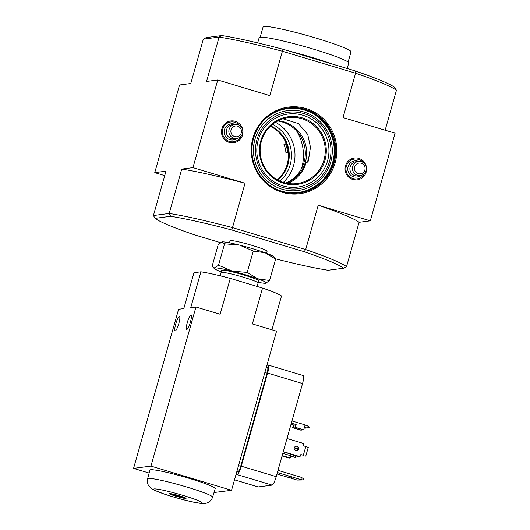 <?xml version="1.0" encoding="UTF-8"?>
<svg xmlns="http://www.w3.org/2000/svg" width="530" height="530" viewBox="0 0 530 530"><rect width="100%" height="100%" fill="white"/><g stroke="black" fill="none" stroke-linecap="round" stroke-linejoin="round"><path stroke-width="0.79" d="M270.697 125.941A32.125 31.449 -97.5 0 1 286.796 142.888A0.57 0.556 -97.5 0 1 286.419 143.663L285.604 143.769A0.57 0.556 82.5 0 0 285.988 142.994A32.125 31.449 82.5 0 0 270.353 126.266M277.362 179.836A32.125 31.449 82.5 0 0 288.313 152.6A0.57 0.556 82.5 0 0 288.068 152.176M287.598 152.296A29.7 29.07 -97.5 0 0 285.584 143.968L286.405 143.769A30.554 29.912 -97.5 0 1 288.419 152.09L285.922 152.514A29.7 29.07 82.5 0 0 283.901 144.193L285.604 143.769M286.405 143.769L287.055 143.59A31.416 30.747 -97.5 0 1 289.069 151.911L288.419 152.09M287.055 143.59L286.419 143.663M272.572 124.325A34.41 33.681 -97.5 0 1 280.006 181.141M288.744 152.004A0.57 0.556 -97.5 0 1 289.122 152.494A32.125 31.449 -97.5 0 1 277.78 180.061M287.962 183.459A33.271 32.568 -97.5 0 0 306.227 162.306L308.029 162.067L310.487 147.373L307.744 134.421L298.456 123.603L282.96 118.799M310.083 152.892L307.466 162.14M153.422 215.524L169.196 213.457L170.627 216.306L155.045 218.347L153.422 215.524L165.976 171.157L154.753 172.628L179.551 84.992L190.773 83.521L203.328 39.16L206.19 37.603L221.778 35.563L219.095 37.093L203.328 39.16M304.167 251.697L305.677 249.57A101.952 8.381 15.8 0 1 346.527 266.663L343.665 268.22A99.666 8.195 15.8 0 0 304.167 251.697L231.835 229.994A99.666 8.195 15.8 0 0 170.627 216.306M220.42 242.634L194.543 234.869A99.666 8.195 15.8 0 1 155.045 218.347M343.665 268.22L328.077 270.26A99.666 8.195 15.8 0 1 275.448 258.806M346.527 266.663L359.082 222.302L370.304 220.831L318.232 205.209L305.677 249.57L232.491 227.615L231.835 229.994M396.433 90.299A101.952 8.381 -164.2 0 0 355.584 73.213L355.312 70.954A99.666 8.195 -164.2 0 1 394.81 87.476L396.433 90.299L385.144 130.208M355.312 70.954L282.98 49.25A99.666 8.195 -164.2 0 0 221.778 35.563M282.98 49.25L269.843 95.619L217.764 79.99L192.966 167.626L181.744 169.096A101.952 8.381 15.8 0 1 245.045 183.248L192.966 167.626M370.304 220.831L395.102 133.196L343.029 117.574L355.584 73.213L282.397 51.251A101.952 8.381 -164.2 0 0 219.095 37.093L206.548 81.461L217.764 79.99M245.045 183.248L232.491 227.615A101.952 8.381 15.8 0 0 169.196 213.457L181.744 169.096M345.487 165.85A10.998 10.759 -97.5 0 1 366.508 167.559A10.998 10.759 -97.5 0 1 356.796 179.909A10.998 10.759 -97.5 0 1 345.487 165.85M221.891 128.763A10.998 10.759 -97.5 0 1 242.906 130.473A10.998 10.759 -97.5 0 1 233.2 142.822A10.998 10.759 -97.5 0 1 221.891 128.763M252.929 138.078A43.692 42.771 -97.5 0 1 324.857 120.29A43.692 42.771 -97.5 0 1 304.326 192.867A43.692 42.771 -97.5 0 1 252.929 138.078M164.711 175.615L154.753 172.628M318.232 205.209A101.952 8.381 15.8 0 1 359.082 222.302M331.912 63.931A47.117 3.876 -164.2 0 0 288.022 50.761M278.237 120.707A32.41 31.727 -97.5 0 1 306.386 148.797A32.41 31.727 -97.5 0 1 286.412 183.181M253.559 138.343A42.837 41.93 -97.5 0 1 288.307 107.961A42.837 41.93 -97.5 0 1 335.437 144.995A42.837 41.93 -97.5 0 1 299.417 192.907A42.837 41.93 -97.5 0 1 253.559 138.343M254.99 139.198A40.267 39.412 -97.5 0 1 321.286 122.808A40.267 39.412 -97.5 0 1 302.358 189.687A40.267 39.412 -97.5 0 1 254.99 139.198M256.951 139.635A38.551 37.736 -97.5 0 1 320.425 123.941A38.551 37.736 -97.5 0 1 302.299 187.978A38.551 37.736 -97.5 0 1 256.951 139.635M258.216 140.165A36.842 36.06 -97.5 0 1 318.868 125.166A36.842 36.06 -97.5 0 1 301.55 186.355A36.842 36.06 -97.5 0 1 258.216 140.165M260.767 140.927A34.125 33.403 -97.5 0 1 316.953 127.041A34.125 33.403 -97.5 0 1 300.914 183.724A34.125 33.403 -97.5 0 1 260.767 140.927M261.403 141.192A33.271 32.568 -97.5 0 1 288.386 117.6A33.271 32.568 -97.5 0 1 324.996 146.359A33.271 32.568 -97.5 0 1 297.019 183.572A33.271 32.568 -97.5 0 1 261.403 141.192M277.694 120.986A32.41 31.727 -97.5 0 1 305.028 148.976A32.41 31.727 -97.5 0 1 285.809 183.049M296.561 130.89A45.693 44.725 -97.5 0 1 301.504 168.626M275.461 122.271A37.047 36.265 -97.5 0 1 283.325 182.38M285.584 143.968L283.901 144.193M363.07 162.418A9.997 9.785 82.5 0 0 346.315 166.148A9.997 9.785 82.5 0 0 364.507 173.409M358.499 161.405L355.948 161.736A7.142 6.989 82.5 0 0 350.158 166.804A7.142 6.989 82.5 0 0 357.803 175.894L360.354 175.562A7.142 6.989 82.5 0 0 366.356 167.579A7.142 6.989 82.5 0 0 352.708 166.466A7.142 6.989 82.5 0 0 360.354 175.562M354.669 166.904A5.426 5.313 82.5 0 0 361.049 173.707A5.426 5.313 82.5 0 0 363.6 164.697A5.426 5.313 82.5 0 0 354.669 166.904M239.474 125.332A9.997 9.785 82.5 0 0 222.719 129.062A9.997 9.785 82.5 0 0 240.911 136.329M234.903 124.325L232.352 124.656A7.142 6.989 82.5 0 0 226.562 129.718A7.142 6.989 82.5 0 0 234.207 138.814L236.751 138.482A7.142 6.989 82.5 0 0 242.76 130.493A7.142 6.989 82.5 0 0 229.112 129.386A7.142 6.989 82.5 0 0 236.751 138.482M231.067 129.823A5.426 5.313 82.5 0 0 237.453 136.627A5.426 5.313 82.5 0 0 240.004 127.617A5.426 5.313 82.5 0 0 231.067 129.823M274.752 257.852L275.62 259.13L265.106 252.77L253.274 251.061L239.58 245.112L224.568 243.813L221.798 241.958A27.129 2.233 -164.2 0 1 221.825 241.945L221.792 241.958M274.759 257.845L273.5 256.573A27.129 2.233 -164.2 0 0 265.106 252.77A27.129 2.233 -164.2 0 0 239.58 245.112A27.129 2.233 -164.2 0 0 222.05 241.905L218.214 244.648L212.172 266.014L213.04 267.299L214.69 267.922L218.526 265.185L232.213 271.128L247.225 272.427L257.739 278.787L269.571 280.502L265.742 283.239A27.129 2.233 -164.2 0 0 265.967 283.199A27.129 2.233 -164.2 0 0 257.739 278.787A27.129 2.233 -164.2 0 0 232.213 271.128A27.129 2.233 -164.2 0 0 214.69 267.922A27.129 2.233 -164.2 0 0 214.292 268.577A27.129 2.233 -164.2 0 0 221.262 271.85M266.53 253.294L267.1 251.266A19.252 1.583 -164.2 0 0 267.107 251.26A19.252 1.583 -164.2 0 0 249.007 244.502A19.252 1.583 -164.2 0 0 230.06 240.779A19.252 1.583 -164.2 0 0 230.053 240.779L229.483 242.813M224.568 243.813L218.526 265.185M253.274 251.061L247.225 272.427M275.62 259.13L269.571 280.502M257.037 286.412L258.123 283A19.252 1.583 -164.2 0 0 240.03 276.236A19.252 1.583 -164.2 0 0 221.076 272.513A19.252 1.583 -164.2 0 0 221.076 272.519L220.248 275.832M221.076 272.513L221.692 270.34A19.252 1.583 15.8 0 1 222.103 270.148A19.252 1.583 15.8 0 1 242.389 274.56A19.252 1.583 15.8 0 1 258.739 280.82L258.123 283M258.309 282.338A27.129 2.233 -164.2 0 0 265.742 283.239M230.292 278.389A46.136 3.789 -164.2 0 0 200.903 271.817L190.747 307.691L195.961 307.009L150.937 466.115L231.544 490.303L276.567 331.19L252.386 323.936L262.535 288.062L230.292 278.389L220.142 314.264L195.961 307.009M271.943 329.806L281.51 295.998A46.136 3.789 -164.2 0 0 262.535 288.062M149.122 473.058L133.567 468.394L178.59 309.281L183.804 308.599L193.953 272.725L200.903 271.817M283.225 451.845L290.718 454.097M290.652 454.323L298.98 456.827L300.026 456.688L300.49 455.045A0.57 0.556 -97.5 0 1 301.179 454.66L303.332 455.303L305.81 446.538L303.663 445.896A0.57 0.556 -97.5 0 1 303.279 445.187L303.743 443.544L286.995 438.515M282.053 455.985L289.135 458.112L290.182 457.973L290.798 455.787L282.795 453.382M290.182 457.973L282.172 455.575M292.613 427.697L293.388 424.961L293.852 424.894L293.077 427.637L292.613 427.697L300.941 430.194L301.61 429.399M291.964 420.959L305.114 424.901L303.723 429.83L295.389 427.332L296.164 424.596L291.348 423.145M295.389 427.332L303.723 429.83M293.077 427.637L301.404 430.135M294.925 427.392L295.7 424.656L296.164 424.596M266.928 365.256L268.206 365.091A8.566 1.603 106.7 0 1 268.346 365.097L303.273 375.578A8.566 1.603 106.7 0 1 302.55 383.561L276.203 476.669A8.566 1.603 106.7 0 1 272.142 485.116L258.262 486.931A8.566 1.603 106.7 0 1 258.13 486.918L234.505 479.829M303.438 478.762L301.464 477.397L300.848 479.59L303.087 479.988L303.438 478.762M277.369 472.541L300.848 479.59L297.197 480.067L303.087 479.988M297.197 480.067L276.958 473.992M277.992 470.355L301.464 477.397M181.558 496.742L172.608 494.742A5.711 0.47 15.8 0 1 172.343 494.536A5.711 0.47 15.8 0 1 175.476 494.947A5.711 0.47 15.8 0 1 181.558 496.742L181.843 496.537M183.042 497.365A5.711 0.47 15.8 0 1 183.294 497.637A5.711 0.47 15.8 0 1 179.763 497.054A5.711 0.47 15.8 0 1 174.098 495.365L183.042 497.365L183.433 497.094M214.014 492.529L231.544 490.303M147.612 478.789L149.904 470.11A33.933 2.789 15.8 0 1 189.435 478.444A33.933 2.789 15.8 0 1 215.206 488.587L212.609 497.18C211.457 500.307 209.436 502.288 206.548 503.122C205.68 503.613 203.354 503.652 199.565 503.248C193.43 502.5 177.563 498.538 164.247 494.066L153.409 489.773L151.07 488.315L148.585 485.566C147.36 483.499 147.035 481.24 147.612 478.789A33.774 2.776 15.8 0 1 186.964 487.083A33.774 2.776 15.8 0 1 212.609 497.18M133.567 468.394L150.937 466.115M190.416 321.975A7.566 1.418 106.7 0 1 186.706 329.421A7.566 1.418 106.7 0 1 187.521 321.77A7.566 1.418 106.7 0 1 191.058 314.926A7.566 1.418 106.7 0 1 190.416 321.975M178.835 323.492A7.566 1.418 106.7 0 1 175.125 330.939A7.566 1.418 106.7 0 1 175.94 323.28A7.566 1.418 106.7 0 1 179.478 316.443A7.566 1.418 106.7 0 1 178.835 323.492M267.445 367.827A5.711 1.067 106.7 0 1 267.537 367.833A5.711 1.067 106.7 0 1 267.054 373.153L240.706 466.261A5.711 1.067 106.7 0 1 237.996 471.892L236.705 472.064M268.346 365.097A8.566 1.603 106.7 0 1 267.617 373.08L241.269 466.188A8.566 1.603 106.7 0 1 237.208 474.635L235.929 474.8M179.564 495.822A8.566 0.702 15.8 0 1 186.07 498.385A8.566 0.702 15.8 0 1 177.636 496.729A8.566 0.702 15.8 0 1 169.587 493.721A8.566 0.702 15.8 0 1 179.564 495.822M291.44 477.344L288.691 476.768L291.44 477.344M296.581 450.858A2.358 2.305 82.5 0 0 295.972 446.207M303.332 455.303L301.179 454.66M305.784 456.138L308.268 447.373L305.81 446.538M298.728 449.168A2.358 2.305 -97.5 0 1 294.223 448.804A2.358 2.305 -97.5 0 1 296.204 446.167A2.358 2.305 -97.5 0 1 298.728 449.168M300.026 456.688L283.278 451.666M290.685 456.197L295.362 457.503L295.826 455.873M297.337 450.52L297.84 448.738L294.375 447.598M290.738 456.012A0.57 0.556 -97.5 0 1 290.758 456.019L292.911 456.668L293.342 455.131M294.779 450.05L295.389 447.903M292.911 456.668L295.362 457.503M305.061 425.087L307.34 425.769L309.719 427.67L306.718 427.962L304.445 427.273M304.233 428.015L309.719 427.67M304.863 428.2L306.718 427.962M293.388 424.961L291.036 424.252M295.495 425.391L293.852 424.894M260.184 37.206L263.085 26.957A45.693 3.756 15.8 0 1 264.059 26.5A45.693 3.756 15.8 0 1 312.216 36.974A45.693 3.756 15.8 0 1 351.012 51.841L348.111 62.089M257.679 42.897L259.157 37.676A46.547 3.829 15.8 0 1 304.988 46.673A46.547 3.829 15.8 0 1 348.74 63.024L347.183 68.516M287.869 108.021A42.837 41.93 -97.5 0 1 334.569 145.107A42.837 41.93 -97.5 0 1 298.986 192.966M265.55 118.68A42.267 41.373 -97.5 0 1 320.113 118.905A42.267 41.373 -97.5 0 1 327.341 174.151A42.267 41.373 -97.5 0 1 274.673 188.402M289.122 152.494L288.313 152.6M286.796 142.888L285.988 142.994M358.585 161.392A8.142 7.97 82.5 0 0 351.158 175.615A8.142 7.97 82.5 0 0 360.44 175.549M234.989 124.311A8.142 7.97 82.5 0 0 227.562 138.535A8.142 7.97 82.5 0 0 236.844 138.469M237.996 471.892L236.85 471.548M240.706 466.261L238.533 465.612M267.054 373.153L264.881 372.504M272.142 485.116L237.208 474.635M258.262 486.931L234.518 479.802M276.203 476.669L241.269 466.188M302.55 383.561L267.617 373.08M182.943 495.384A25.208 2.074 15.8 0 1 195.815 502.553A25.208 2.074 15.8 0 1 154.727 490.224A25.208 2.074 15.8 0 1 182.943 495.384M305.187 425.126L304.571 427.312M352.688 179.445L357.015 178.882M350.091 159.623L354.424 159.06M229.086 142.365L233.419 141.795M226.495 122.543L230.822 121.973M214.292 268.577L213.034 267.299M172.343 494.536L171.978 493.894M183.294 497.637L183.943 497.279M267.537 367.833L266.305 367.462"/></g></svg>
